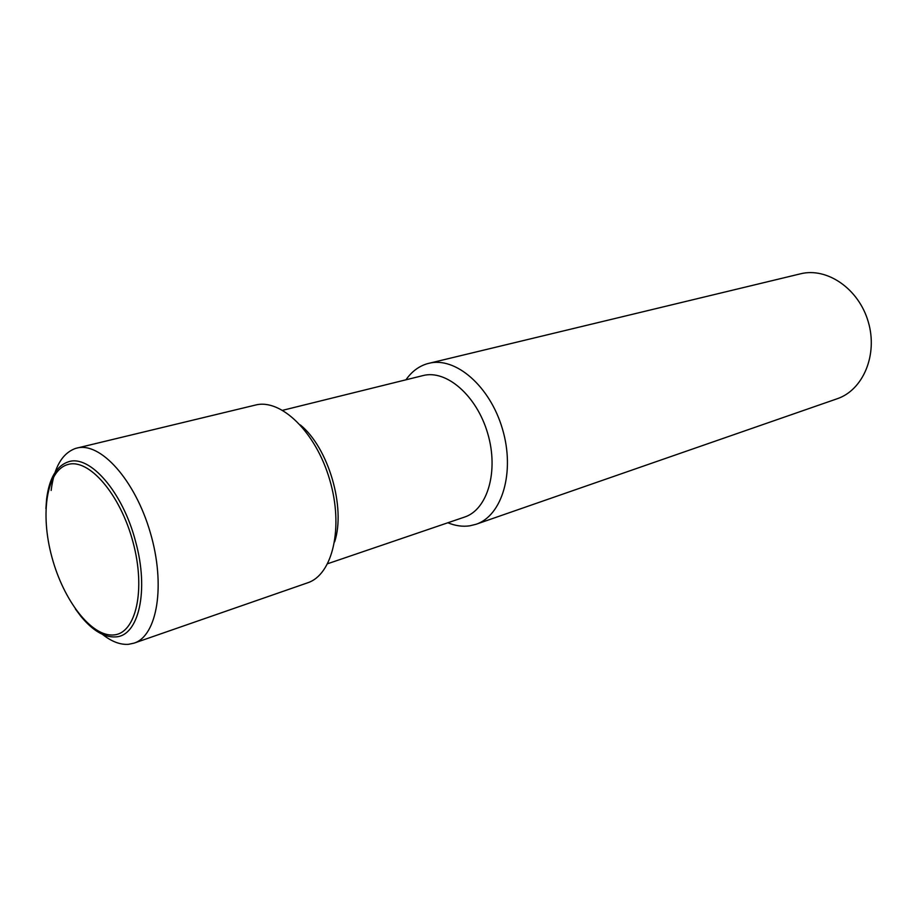 <?xml version="1.0" encoding="UTF-8"?>
<svg xmlns="http://www.w3.org/2000/svg" width="917" height="917" viewBox="0 0 917 917"><rect width="100%" height="100%" fill="white"/><g stroke="black" fill="none" stroke-linecap="round" stroke-linejoin="round"><path stroke-width="1.38" d="M405.944 379.81C411.699 371.568 418.874 366.181 427.494 363.659L800.449 273.828C827.008 267.053 858.736 288.729 868.25 321.787C878.108 354.753 863.115 390.126 837.106 398.78L476.003 524.295L469.791 525.819C462.638 526.862 455.348 525.842 447.886 522.759M428.766 363.327C455.382 356.358 490.056 386.103 502.493 429.11C515.262 472.014 502.161 515.778 476.003 524.295M282.7 410.289L422.978 375.592C446.338 369.345 476.76 395.617 487.706 433.443C498.94 471.189 487.523 509.737 464.495 517.096L327.713 563.703M300.352 424.949C328.435 447.714 345.973 507.502 334.648 541.832M51.134 490.457C54.08 467.2 62.264 453.17 75.687 448.379L255.407 405.073C280.889 398.287 315.884 432.09 329.719 479.797C343.864 527.424 332.676 574.787 307.562 582.834L134.054 643.138L128.495 644.319C120.196 644.892 111.542 641.579 102.509 634.392M76.822 448.081C100.354 441.65 134.994 479.843 150.262 532.456C165.839 584.977 157.334 635.836 134.054 643.138M45.907 508.545L46.595 499.123C49.197 478.353 56.464 465.916 68.374 461.824C89.694 454.224 122.809 491.97 135.556 541.431C149.311 590.697 138.662 636.192 115.599 636.902C104.355 637.521 92.823 630.724 81.028 616.522L75.377 608.968M132.988 542.05C120.253 494.034 88.674 457.881 67.709 464.564C46.538 470.536 40.004 513.772 51.914 557.158C63.525 600.589 91.574 637.051 113.685 634.942C135.957 633.544 146.032 590.009 132.988 542.05"/></g></svg>
